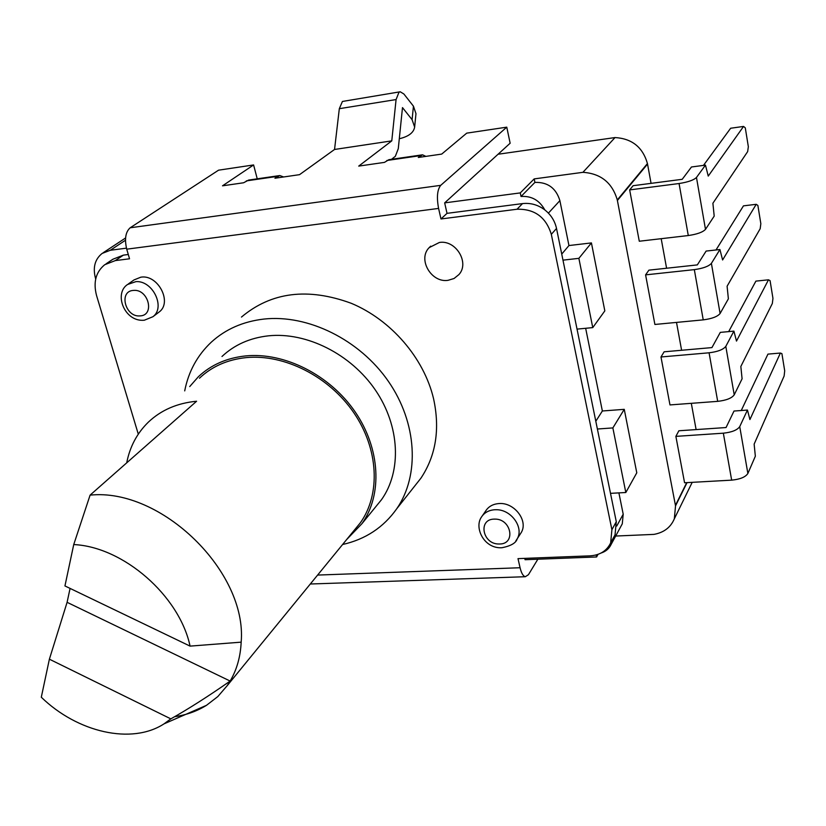 <?xml version="1.0" encoding="UTF-8"?>
<svg xmlns="http://www.w3.org/2000/svg" width="826" height="826" viewBox="0 0 826 826"><rect width="100%" height="100%" fill="white"/><g stroke="black" fill="none" stroke-linecap="round" stroke-linejoin="round"><path stroke-width="1.24" d="M534.918 182.401L521.03 196.474C531.541 195.793 539.461 200.264 544.788 209.876C550.973 214.791 554.886 220.986 556.518 228.461L577.033 329.12L592.758 327.612L604.828 310.875L591.426 242.916L568.949 245.549L559.883 200.635C556.032 188.08 547.71 182.009 534.918 182.401L534.195 178.901L582.919 172.324L615.029 137.56C631.962 138.561 642.762 147.224 647.45 163.579L651.064 183.362M615.029 137.56L498.057 154.245L510.148 143.228L506.772 127.163L440.712 185.344C437.253 189.681 436.541 197.362 438.585 208.42L440.981 218.962L447.021 213.345L444.667 202.876L498.057 154.245M661.192 238.693L666.592 268.233M676.504 322.408L681.605 350.265M691.31 403.336L696.111 429.592M582.919 172.324C600.76 173.501 612.221 182.711 617.29 199.944L675.534 505.873L674.326 518.821C670.702 527.37 663.918 532.563 653.955 534.381L615.659 536.043M621.08 526.028L622.277 523.829L623.207 514.206L618.901 492.895M577.033 329.12L610.497 493.339L625.819 492.513L636.784 472.813L624.26 409.345L602.361 410.987L585.665 328.294M598.024 554.36L596.589 556.972L525.057 559.708L524.758 558.366M537.85 559.212L528.433 574.71L525.315 576.724C523.126 576.135 521.382 573.141 520.07 567.741L518.005 558.634L590.156 555.846C599.944 555.186 606.78 550.87 610.651 542.919L611.901 529.703L616.289 521.722L610.497 493.339M95.702 278.961L95.465 278.166C92.698 267.469 94.918 259.23 102.135 253.427L110.281 250.278L126.45 248.161M106.027 263.845L112.904 259.23L123.404 255.131L128.288 254.501M412.091 119.667L414.642 127.101L415.974 113.678L413.444 106.172L412.091 119.667L402.489 107.607L398.277 148.69L395.365 156.29L391.524 159.315M444.667 202.876L520.277 192.902L534.195 178.901M521.03 196.474L520.277 192.902M568.949 245.549L561.742 254.088M591.426 242.916L578.871 258.342L562.981 260.149M592.758 327.612L578.871 258.342M440.981 218.962L517.024 209.236C534.567 208.802 546.007 217.166 551.324 234.336L611.901 529.703M625.819 492.513L612.861 427.92L597.394 429.014M602.361 410.987L595.814 421.25M624.26 409.345L612.861 427.92M613.388 537.891L615.029 534.856L616.289 521.722M612.386 539.729L611.188 544.303C609.216 548.578 605.84 551.5 601.049 553.048M596.165 554.948L596.589 556.972M138.293 434.146L96.559 295.553C93.101 282.296 95.816 272.012 104.737 264.712L115.289 260.603L129.537 258.786L126.729 249.173C124.385 239.086 125.531 231.951 130.167 227.78L440.712 185.344M158.303 312.641L159.191 311.97C172.634 302.275 157.89 274.139 140.833 277.185L134.029 279.921L128.412 283.886M520.081 534.35L521.299 532.44C528.464 520.648 514.164 502.115 498.956 503.561C492.895 504.025 488.424 506.565 485.533 511.201L482.477 515.6M439.38 242.472L429.169 247.635C417.44 259.209 431.275 283.039 448.022 280.334L454.063 278.496L458.895 274.593C469.88 262.844 455.859 239.623 439.38 242.472M413.692 487.319L420.909 478.202C435.942 455.591 440.155 429.086 433.557 398.679C423.965 358.092 391.183 319.941 351.236 303.287C307.881 287.407 271.289 291.991 241.471 317.06M257.237 178.829L253.603 164.942L218.56 170.177L130.167 227.78M279.178 175.639L248.605 180.078L243.587 182.773L222.514 185.819L253.603 164.942M283.628 176.971L279.818 175.546L274.934 178.23L299.528 174.668L334.551 149.465L339.321 108.691L342.418 101.464L399.887 91.841M414.642 127.101C413.681 132.676 408.571 136.558 399.299 138.747M421.972 154.885L388.86 159.697L384.462 162.381L358.721 166.098L391.772 140.874L396.077 99.564L398.968 92.264L400.218 91.779L403.883 93.999L413.444 106.172M425.886 156.382L422.53 154.813L418.286 157.477L441.704 154.09L466.731 133.141L506.772 127.163M391.772 140.874L334.551 149.465M447.021 213.345L522.517 203.599C530.529 202.7 537.953 204.796 544.788 209.876M342.594 544.51C365.515 539.326 383.584 527.38 396.8 508.671C419.845 475.229 417.213 422.974 388.385 381.344C359.63 339.692 308.015 314.221 263.938 319.063C243.092 321.49 225.56 329.171 211.342 342.129C197.383 355.242 188.504 371.493 184.704 390.884M221.987 356.481C234.439 344.783 249.927 337.906 268.44 335.831C306.529 331.835 350.905 354.075 375.407 390.089C399.98 426.082 401.849 471.119 381.488 499.709L375.2 507.422M189.722 386.578L198.343 376.759C210.96 364.885 226.706 357.947 245.59 355.923C284.433 352.031 329.894 374.973 355.128 411.854C380.435 448.725 382.583 494.681 361.943 523.684L346.621 539.585M354.137 530.395L360.394 522.734C380.755 494.216 378.669 449.003 353.807 412.721C329.006 376.419 284.289 353.827 246.055 357.627C227.429 359.62 211.89 366.476 199.458 378.205M73.731 544.561L64.944 585.944L190.073 646.118C179.366 595.68 123.332 546.812 73.731 544.561L90.086 495.135L196.598 401.24C177.208 403.098 161.132 410.068 148.36 422.138C137.075 433.144 129.858 446.711 126.708 462.849M90.086 495.135C161.153 487.619 247.377 571.788 241.171 642.153C240.49 656.773 236.814 669.741 230.155 681.058L67.092 602.319L49.384 659.189L41.3 697.227C77.499 732.425 131.654 744.938 164.033 723.855L170.837 718.868C188.834 708.708 208.606 696.101 230.155 681.058L227.15 685.725L360.394 522.734M174.637 716.7C186.418 714.986 197.032 711.186 206.5 705.311L217.806 696.576L227.15 685.725M170.837 718.868L49.384 659.189M67.092 602.319L70.076 588.411M241.171 642.153L190.073 646.118M645.591 274.872L648.895 270.154L697.34 264.898L706.127 251.073L719.931 249.535L711.392 263.37C708.77 266.323 703.081 268.409 694.325 269.627L645.591 274.872L654.894 324.463L703.236 319.868C711.909 318.753 717.536 316.626 720.096 313.508L728.377 298.826L727.097 286.23L760.178 228.719L760.839 223.701L757.876 205.437L756.213 204.311L722.605 259.973L719.931 249.535M629.66 189.908L633.129 185.695L682.224 179.304L691.465 166.986L705.466 165.128L696.473 177.456C693.747 180.12 687.934 182.143 679.065 183.527L629.66 189.908L639.283 241.233L688.285 235.544C697.082 234.264 702.823 232.199 705.487 229.36L714.201 216.113L712.89 203.248L747.654 151.612L748.346 146.708L745.289 127.865L743.555 126.43L708.243 176.093L705.466 165.128M660.986 356.977L664.135 351.804L711.94 347.591L720.293 332.382L733.911 331.133L725.806 346.373C723.277 349.594 717.701 351.742 709.08 352.795L660.986 356.977L669.979 404.926L717.691 401.353C726.24 400.383 731.753 398.215 734.221 394.838L742.089 378.804L740.839 366.476L772.331 303.493L772.95 298.372L770.08 280.654L768.49 279.818L736.493 341.086L733.911 331.133M675.875 436.376L678.869 430.769L726.054 427.538L734.004 411.038L747.447 410.068L739.735 426.608C737.308 430.078 731.836 432.277 723.339 433.185L675.875 436.376L684.568 482.766L731.66 480.143C740.096 479.317 745.496 477.098 747.871 473.474L755.346 456.21L754.138 444.13L784.122 376.026L784.7 370.812L781.912 353.631L780.384 353.053L749.925 419.556L747.447 410.068M716.008 249.968L743.462 205.86L756.213 204.311M703.463 165.396L730.649 128.247L743.555 126.43M728.677 331.618L755.893 281.119L768.49 279.818M741.252 410.522L767.943 354.117L780.384 353.053M647.543 164.064L617.394 200.481M647.439 163.558L617.29 199.944M675.441 505.398L686.726 482.642M687.046 482.621L675.534 505.873M125.48 240.242L110.281 250.278M559.883 200.635L548.402 213.129M556.518 228.461L551.324 234.336M616.764 526.007L623.207 514.206M438.585 208.42L126.729 249.173M317.607 575.072L520.07 567.741M123.404 255.131L115.289 260.603M277.598 176.351L246.324 180.894M420.599 155.598L386.857 160.492M396.077 99.564L339.321 108.691M517.024 209.236L522.517 203.599M127.565 284.485L135.929 281.635C152.789 280.344 165.778 307.437 152.903 316.73L144.292 320.23C124.427 322.223 113.565 293.55 127.565 284.485M140.482 315.873L139.47 315.935C125.191 316.812 118.696 291.526 133.027 290.442L134.049 290.37C148.494 289.441 154.844 314.995 140.482 315.873M521.299 532.44L517.221 538.8C516.064 542.94 510.984 545.924 501.981 547.731C484.191 548.949 474.134 528.01 481.228 517.396C484.129 512.75 488.631 510.2 494.722 509.745L496.447 509.725C511.304 509.632 524.035 527.515 517.221 538.8L515.827 540.927M499.74 543.993L498.594 543.993C482.529 544.004 477.872 519.327 494.02 519.12L495.166 519.11C511.439 519.058 515.909 544.004 499.74 543.993M711.392 263.37L720.096 313.508M703.236 319.868L694.325 269.627M696.473 177.456L705.487 229.36M688.285 235.544L679.065 183.527M725.806 346.373L734.221 394.838M717.691 401.353L709.08 352.795M739.735 426.608L747.871 473.474M731.66 480.143L723.339 433.185M674.326 518.821L692.198 482.332M103.136 252.766L125.583 237.981M622.277 523.829L611.188 544.303M615.029 534.856L610.651 542.919M310.308 584.003L525.315 576.724M159.191 311.97L152.903 316.73M430.718 246.158L429.169 247.635M420.909 478.202L396.8 508.671M361.943 523.684L381.488 499.709M164.033 723.855L206.5 705.311"/></g></svg>
